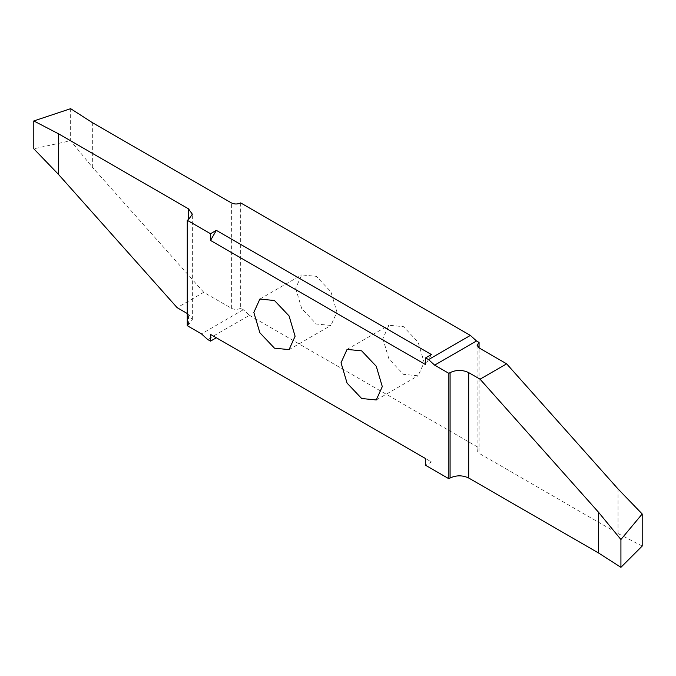 <?xml version="1.0" encoding="UTF-8"?>
<svg xmlns="http://www.w3.org/2000/svg" width="676" height="676" viewBox="0 0 676 676"><rect width="100%" height="100%" fill="white"/><g stroke="black" fill="none" stroke-linecap="round" stroke-linejoin="round"><path stroke-width="0.51" stroke-dasharray="3.38 2.54" d="M382.878 338.608L388.92 358.948L403.513 374.352L418.106 375.797L424.148 362.437L418.106 342.09L403.513 326.694L388.92 325.24L382.878 338.608M295.682 288.263L301.724 308.602L316.317 324.007L330.91 325.452L336.952 312.092L330.91 291.753L316.317 276.349L301.724 274.904L295.682 288.263M240.749 202.851L240.749 308.231L243.326 309.726L249.452 315.269L207.6 339.436M187.269 313.52L188.503 314.23L192.356 319.604L188.503 324.97L187.269 325.68M240.749 308.231L240.673 308.273C237.572 309.743 234.471 309.743 231.369 308.273L203.738 292.319L177.146 307.673M70.65 108.675L70.65 140.743L33.8 148.779M92.342 122.618L92.342 167.2L70.65 140.743M203.738 292.319L92.342 167.2M425.601 458.59L431.415 461.945L425.601 465.299M216.328 337.763L431.415 461.945M642.2 546.047L618.041 533.533L479.014 453.258L477.087 450.579L479.081 447.85L479.081 347.92M249.452 315.269L479.081 447.85M618.041 533.533L618.041 488.951M431.415 354.545L425.601 364.618M243.326 309.726L201.473 333.885M188.503 324.97L188.503 314.23M231.369 308.273L231.369 202.893M240.673 202.893L240.673 308.273M479.014 447.892L479.014 453.258M376.253 399.955L418.106 375.797M289.058 349.619L330.91 325.452M259.871 299.062L301.724 274.904M192.356 319.604L192.356 214.216M477.087 345.191L477.087 450.579M347.067 349.407L388.92 325.24"/><path stroke-width="1.01" d="M341.025 362.767L347.067 383.106L361.66 398.51L376.253 399.955L382.295 386.596L376.253 366.257L361.66 350.852L347.067 349.407L341.025 362.767M210.515 240.436L210.515 233.727L187.269 220.3L187.269 325.68L201.473 333.885L207.6 339.436L210.515 341.126L210.515 334.409L425.601 458.59L425.601 465.299L448.856 478.726L448.856 373.338L434.651 365.141L428.525 359.59L425.601 357.9L431.415 354.545L216.328 230.364L210.515 240.436L425.601 364.618L425.601 357.9M253.83 312.43L259.871 332.769L274.464 348.174L289.058 349.619L295.099 336.259L289.058 315.912L274.464 300.516L259.871 299.062L253.83 312.43M187.269 220.3L188.503 219.582L192.356 214.216L188.503 208.842L58.618 133.856L58.618 174.552L177.146 307.673L187.269 313.52M58.618 133.856L33.8 120.953L33.8 148.779L58.618 174.552M33.8 120.953L70.65 108.675L92.342 122.618L231.369 202.893C234.471 204.363 237.572 204.363 240.673 202.893L470.378 335.423L428.525 359.59M210.515 334.409L216.328 337.763L210.515 341.126M448.856 478.726L450.089 478.008C456.292 475.118 462.494 475.118 468.696 478.008L598.573 553.002L620.923 567.325L642.2 546.047L642.2 513.98L620.923 539.507L598.573 512.307L480.053 379.185L468.696 372.628C462.494 369.688 456.292 369.688 450.089 372.628L448.856 373.338M479.081 347.92L479.081 342.462L477.087 345.191L479.014 347.878L506.645 363.832L618.041 488.951L642.2 513.98M506.645 363.832L480.053 379.185M620.923 567.325L620.923 539.507M598.573 553.002L598.573 512.307M479.081 342.462L476.504 340.974L470.378 335.423M210.515 233.727L216.328 230.364M188.503 208.842L188.503 219.582M468.696 478.008L468.696 372.628M450.089 372.628L450.089 478.008M479.014 347.878L479.014 342.504M476.504 340.974L434.651 365.141"/></g></svg>
